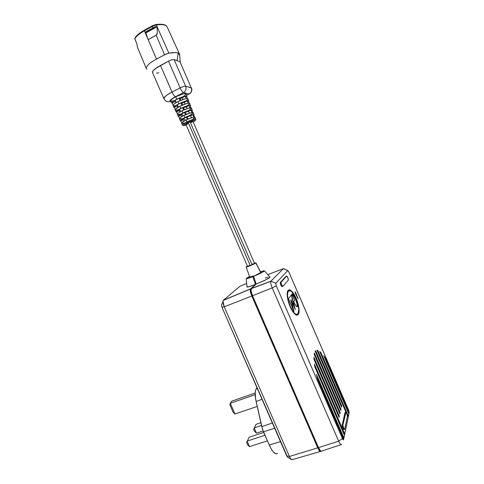 <?xml version="1.0" encoding="UTF-8"?>
<svg xmlns="http://www.w3.org/2000/svg" width="484" height="484" viewBox="0 0 484 484"><rect width="100%" height="100%" fill="white"/><g stroke="black" fill="none" stroke-linecap="round" stroke-linejoin="round"><path stroke-width="0.73" d="M321.297 451.342L319.767 451.191L317.752 447.857L251.323 294.823L250.391 291.447L250.397 289.178L255.467 284.362L249.847 286.498L246.997 287.03L248.54 286.885L255.467 284.362L252.872 276.642C248.915 278.203 246.695 278.881 246.229 278.675L252.872 276.642L253.701 275.94L249.919 276.902M260.852 272.323L255.848 262.987L260.731 272.528L253.568 276.364L256.163 284.084L251.202 288.7C250.712 290.019 251.154 292.354 252.515 295.718L272.202 287.889L276.273 285.814L342.829 439.291L343.422 439.914L343.67 439.218L317.625 379.111L316.403 374.356L343.942 437.911L343.773 438.304L316.851 376.177L343.773 438.304L344.475 435.34L314.878 367.017L314.425 364.089L344.741 434.069L344.572 434.457L314.594 365.245L344.572 434.457L348.208 417.402L347.361 415.454L348.208 417.402L344.741 434.069L314.425 364.089L314.878 367.017L344.475 435.34L343.942 437.911L316.403 374.356L317.625 379.111L343.567 439.72C343.392 440.156 343.029 439.774 342.466 438.564L338.661 441.196L272.202 287.889L276.273 285.814L275.771 283.267L276.273 285.814L342.466 438.564L338.661 441.196C340.155 444.403 341.135 445.413 341.601 444.215L341.492 444.536C340.918 445.177 339.974 444.064 338.661 441.196L272.202 287.889C270.901 284.707 270.435 282.505 270.804 281.289L270.913 281.137C270.368 282.16 270.798 284.411 272.202 287.889L252.515 295.718L318.49 447.621L338.661 441.196L318.49 447.621C319.888 450.646 320.934 451.802 321.63 451.094L321.582 451.161M246.314 266.902L247.469 266.23L246.459 267.065L249.919 265.831L255.848 262.987C254.856 263.859 246.041 267.567 246.168 267.065L246.314 266.902M345.207 412.441L345.739 412.265L346.744 413.524L319.67 351.475L320.819 352.473L348.438 416.282L348.897 414.074L323.645 355.728L325.454 358.287L349.121 412.985L348.704 410.317L288.591 271.445L287.768 270.598L275.771 283.267L270.913 281.137L251.329 288.537L256.163 284.084L264.851 280.357L269.782 277.513L269.891 276.993L269.116 278.034L266.605 279.48L256.163 284.084L253.568 276.364L263.683 271.512L264.421 270.858L263.841 270.768L260.555 271.754L264.427 270.846C263.544 271.845 259.926 273.684 253.568 276.364L260.731 272.528L255.969 262.86L254.469 263.205L255.976 262.842M192.892 121.327L190.533 122.918L251.88 264.331L254.523 263.423M186.77 124.346L185.983 124.079L188.228 122.652L185.88 124.34L247.572 266.46L250.246 265.577L188.228 122.652L192.892 121.242M182.48 125.035C182.407 124.448 183.878 123.39 186.897 121.853L187.429 122.561L183.46 125.259L184.289 125.531L186.207 125.084C182.262 126.022 182.674 125.181 187.429 122.561L186.897 121.853C183.714 123.48 182.256 124.563 182.528 125.096M184.277 122.99L181.966 123.378L181.766 122.712L186.056 119.965L186.897 121.853L186.056 119.965C182.97 121.544 181.488 122.627 181.603 123.22L182.486 125.047C182.305 125.374 183.012 125.519 184.61 125.489M290.158 306.674C288.561 303.323 286.062 294.665 287.72 290.945C289.843 287.097 294.732 294.568 296.129 298.35L296.129 298.35C297.666 301.574 300.243 310.232 298.555 314.086C296.523 317.873 291.634 310.637 290.158 306.674L288.367 301.647L287.339 296.777L287.236 292.838L287.532 291.416L288.748 289.916L289.62 289.88L291.701 291.211L295.095 296.147L297.848 303.117L299.1 309.917L298.404 314.358L296.904 315.169L295.912 314.836L292.433 311.037L290.158 306.674M289.341 289.989L292.457 292.481C291.102 290.69 289.801 289.862 288.567 289.995L288.567 289.995M282.021 286.709L280.817 285.009L280.242 282.602L286.008 276.267L286.691 275.995L281.016 282.196L280.303 282.481L286.008 276.267L286.691 275.995L287.913 277.598L288.422 279.994L282.831 286.383L281.531 284.725L280.956 282.323L286.691 275.995L287.375 276.558L288.452 279.952L282.831 286.383C281.791 285.669 281.174 284.289 280.986 282.251L280.266 282.529C280.46 284.574 281.071 285.947 282.118 286.667M293.413 312.452C294.907 314.201 296.147 314.854 297.146 314.4L295.397 314.219L293.413 312.452M296.02 298.507C298.604 304.896 299.348 309.857 298.247 313.39C296.268 315.719 293.613 313.42 290.285 306.499L293.498 312.101L294.617 313.323L296.638 314.437L298.096 313.656L298.779 309.361L297.599 302.899L295.065 296.492L291.882 291.864L289.874 290.594L289.033 290.63L287.853 292.1L287.502 295.234L288.319 300.697L290.285 306.499C287.684 300.001 286.933 295.046 288.041 291.628C290.104 289.335 292.766 291.628 296.02 298.507M179.503 118.846L180.768 117.267L184.011 115.398L184.967 117.539L181.76 119.379L180.435 120.685L180.913 121.042L180.459 120.867C180.338 120.256 181.839 119.143 184.967 117.539L184.011 115.398C180.847 117.025 179.328 118.157 179.455 118.792L180.441 120.825M177.356 114.418L177.93 113.317L180.695 111.489L179.558 109.239L181.07 108.422L179.558 109.239L180.689 111.495L181.966 110.824L182.922 112.966L179.637 114.877L178.287 116.245L178.771 116.632L178.318 116.438C178.179 115.785 179.715 114.623 182.922 112.966L181.966 110.824C178.717 112.506 177.162 113.686 177.307 114.363L178.293 116.39M178.112 109.795L175.577 110.14L175.317 109.33L179.921 106.244L180.877 108.392L177.507 110.37L176.134 111.804L176.624 112.215L176.17 112.01C176.013 111.308 177.586 110.104 180.877 108.392L179.921 106.244C176.587 107.98 175.002 109.215 175.166 109.935L176.146 111.961M173.072 105.566L173.169 104.865L174.379 103.739L177.87 101.658L178.832 103.812L175.383 105.857L173.986 107.357L174.482 107.799L174.022 107.575C173.853 106.837 175.456 105.579 178.832 103.812L177.87 101.658C174.458 103.455 172.836 104.738 173.018 105.5L173.998 107.527M170.792 100.86L170.882 100.115L172.116 98.942L175.692 96.788L176.781 99.226L173.248 101.344L171.832 102.91L172.334 103.382L171.874 103.146C171.687 102.354 173.32 101.047 176.781 99.226L175.692 96.788C172.189 98.639 170.537 99.976 170.737 100.787L171.85 103.086M152.847 72.921L152.466 71.977L153.119 70.688L155.231 68.686L168.517 61.117L171.741 59.792L174.089 59.55L177.071 60.688L178.179 53.089L175.831 52.587L168.91 53.161L166.139 54.033L156.501 59.09C152.817 61.075 150.028 62.987 148.116 64.832L146.241 67.524L146.259 68.462L146.936 69.182L146.259 68.462L146.241 67.524L148.116 64.832C150.028 62.987 152.817 61.075 156.501 59.09L148.171 39.652L145.799 32.809L145.006 32.271L148.171 39.652L145.853 32.942L156.985 26.814L157.354 32.489L156.61 34.896L148.171 39.652L145.006 32.271L153.876 27.425L156.507 26.511L156.985 26.814L145.853 32.942L145.581 32.531L156.507 26.511L145.581 32.531L145.006 32.271L153.005 27.86L152.309 25.797M254.59 431.407L253.67 429.302L256.072 424.335L260.894 422.732L256.072 424.335L253.67 429.302L254.59 431.407L256.472 433.162L254.173 427.886L261.505 425.46L254.173 427.886L256.472 433.162L254.59 431.407M247.56 444.729L246.604 442.527L249.187 437.197L263.738 432.436L249.187 437.197L246.604 442.527L247.56 444.729L249.508 446.617L247.56 444.729M233.143 412.283L229.864 404.781L230.293 403.263L231.721 401.175L255.165 393.026L231.721 401.175L230.293 403.263L229.864 404.781L233.143 412.283L234.994 414.014L230.293 403.263L255.165 394.641L230.293 403.263L234.994 414.014L233.143 412.283M249.508 446.617L247.1 441.093L264.972 435.273L247.1 441.093L249.508 446.617L267.404 440.845L249.508 446.617M256.472 433.162L263.121 430.984L256.472 433.162M234.994 414.014L257.24 406.439L234.994 414.014M277.471 453.254L276.491 453.829L275.475 453.677L273.061 451.663L271.766 449.872L269.243 445.062L262.491 429.248L255.703 399.379L255.201 392.397L255.655 390.019L256.974 387.666L256.048 389.172C254.832 391.405 254.856 395.488 256.115 401.436L261.771 426.634L263.453 431.782L269.243 445.062C272.601 452.195 275.342 454.924 277.471 453.254M280.472 441.62L269.243 445.062L280.472 441.62M274.652 428.261L263.453 431.782L274.652 428.261M272.365 423.01L261.771 426.634L272.365 423.01M262.044 399.318L256.115 401.436L262.044 399.318M257.397 388.646L256.048 389.172L257.397 388.646M287.532 457.09L221.956 307.267L221.569 305.029M137.389 47.039L136.918 44.026L134.842 38.974L134.921 38.194L134.897 39.023M144.377 30.813L152.375 26.396L144.377 30.813L144.256 30.25L145.006 32.271L144.377 30.813C139.15 33.771 135.974 36.469 134.848 38.895C135.974 36.469 139.15 33.771 144.377 30.813M135.248 37.964L137.232 35.278L142.641 31.218M152.345 25.809L155.57 24.642L152.248 25.834L152.375 26.396L156.296 24.968L155.648 24.581L156.296 24.968C162.285 24.139 165.885 24.744 167.089 26.777M158.486 24.321L163.084 24.569M136.924 44.032L137.414 47.099L136.972 44.068M136.924 43.953L134.848 38.895L136.924 43.953M156.181 35.271L148.171 39.652L156.501 59.09L164.542 54.795L156.181 35.271L164.542 54.795L168.91 53.161L156.296 24.968L152.375 26.396L153.005 27.86L156.507 26.511L156.985 26.814L157.354 32.489L156.949 34.303L156.181 35.271M134.842 38.974L134.794 38.502C135.968 35.877 139.12 33.124 144.256 30.25L152.248 25.834L155.866 24.551C162.194 23.746 165.939 24.496 167.113 26.82C165.933 24.751 162.328 24.133 156.296 24.968L168.91 53.161L173.157 52.593L176.854 52.72L178.179 53.089L179.558 54.22L179.667 55.932M179.776 55.249L178.179 53.089L177.071 60.688L174.089 59.55L171.741 59.792L168.517 61.117L180.139 87.913C182.698 86.672 184.537 86.11 185.656 86.225L174.089 59.55L185.656 86.225C184.537 86.11 182.698 86.672 180.139 87.913L168.517 61.117L157.233 67.276L153.119 70.688L152.539 72.57L163.901 98.712C163.634 97.32 166.351 95.106 172.044 92.069L160.464 65.388L172.044 92.069L180.139 87.913C181.373 90.568 182.486 92.135 183.472 92.613C185.814 91.101 186.54 88.971 185.656 86.225L191.452 87.955M177.071 60.688L179.975 61.801L191.234 87.792L179.975 61.801L177.071 60.688M158.812 72.757L156.55 73.205M171.13 101.604C166.181 101.682 166.423 101.93 163.901 98.712C164.675 96.516 167.391 94.301 172.044 92.069L180.139 87.913C181.373 90.568 182.486 92.135 183.472 92.613L189.105 94.017L183.472 92.613L175.42 96.727C174.403 96.268 173.278 94.713 172.044 92.069C173.278 94.713 174.403 96.268 175.42 96.727L170.652 99.795L169.914 100.872L171.052 101.446C168.771 101.15 170.229 99.577 175.42 96.727L183.472 92.613C185.814 91.101 186.54 88.971 185.656 86.225L191.234 87.792C192.1 90.472 191.392 92.541 189.105 94.017C191.392 92.541 192.1 90.472 191.234 87.792L179.975 61.801M189.105 94.017L186.522 95.33L189.105 94.017M175.692 96.788L182.928 93.969L184.948 93.648L186.007 93.993C184.731 93.206 181.294 94.144 175.692 96.788M186.019 94.217L183.509 96.528M173.883 100.726L171.185 101.035M176.781 99.226C182.311 96.618 185.699 95.687 186.945 96.425L186.824 96.963L186.546 96.159L183.92 96.443L176.781 99.226M175.238 101.374L172.129 102.959L175.238 101.374L175.831 102.783L175.238 101.374M175.093 100.309L179.098 98.27L180.139 98.5L182.129 97.877L185.275 96.274L186.673 96.564L185.275 96.274L180.139 98.5L180.816 100.309L180.139 98.5L179.098 98.27L175.093 100.309L176.218 102.554L175.093 100.309M172.159 103.032L173.042 104.834M173.103 104.961L172.129 102.959L173.103 104.961M180.024 100.648L179.098 98.27L180.024 100.648M182.916 99.51L182.129 97.877L182.916 99.51M186.249 98.633L185.275 96.274L186.249 98.633M187.453 98.603L186.667 96.552L187.453 98.603M177.87 101.658L184.912 98.911L186.872 98.573L187.895 98.887C186.667 98.167 183.327 99.093 177.87 101.658M187.901 99.099L186.419 100.648M174.972 105.639L173.447 105.724M178.832 103.812C184.222 101.277 187.52 100.351 188.724 101.035L188.585 101.555L188.33 100.781L185.789 101.083L178.832 103.812M177.168 105.972L174.294 107.424L177.168 105.972L177.779 107.418L177.168 105.972M177.326 104.774L180.919 102.959L181.869 103.146L184.283 102.372L187.187 100.908L188.433 101.162L187.187 100.908L181.869 103.146L182.571 105.022L181.869 103.146L180.919 102.959L177.326 104.774L178.451 107.025L177.326 104.774M175.262 109.408L174.294 107.424L175.262 109.408M181.845 105.33L180.919 102.959L181.845 105.33M185.088 104.06L184.283 102.372L185.088 104.06M188.161 103.261L187.187 100.908L188.161 103.261M189.226 103.231L188.427 101.15L189.226 103.231M179.921 106.244L186.776 103.552L188.681 103.207L189.667 103.491C188.488 102.826 185.239 103.751 179.921 106.244M189.667 103.691L187.26 105.808M180.877 108.392C186.134 105.929 189.341 105.01 190.496 105.639L190.345 106.147L190.121 105.403L187.653 105.73L180.877 108.392M179.11 110.552L179.836 109.789L176.466 111.883L179.11 110.552L179.746 112.04L179.11 110.552M181.07 108.422L186.425 106.879L189.099 105.536L190.194 105.748L189.099 105.536L183.599 107.793L184.325 109.729L183.599 107.793L182.74 107.636L181.07 108.422M177.422 113.855L176.466 111.883L177.422 113.855M183.672 110.013L182.74 107.636L183.672 110.013M187.241 108.616L186.425 106.879L187.241 108.616M190.067 107.89L189.099 105.536L190.067 107.89M190.998 107.847L190.194 105.748L190.998 107.847M192.269 110.237L192.106 110.733L191.906 110.025L189.51 110.364L182.922 112.966C188.04 110.576 191.156 109.668 192.269 110.237L191.434 108.083C190.303 107.484 187.151 108.398 181.966 110.824L188.639 108.192L191.44 108.089M191.44 108.283L189.075 110.31M180.169 114.194L177.707 114.557M181.064 115.125L182.026 114.17L178.632 116.341L181.064 115.125L181.718 116.65L181.064 115.125M181.79 113.698L191.005 110.158L191.948 110.322L191.005 110.158L185.342 112.439L186.086 114.43L185.342 112.439L184.561 112.312L181.79 113.698L182.922 115.96L181.79 113.698M179.582 118.302L178.632 116.341L179.582 118.302M185.493 114.696L184.561 112.312L185.493 114.696M189.377 113.165L188.542 111.387L189.377 113.165M191.973 112.506L191.005 110.158L191.973 112.506M192.777 112.469L191.948 110.322L192.777 112.469M293.28 309.905L290.763 299.874L293.28 309.905M294.538 307.824L291.295 295.004L294.538 307.824M297.46 306.499L296.813 306.687L295.76 305.646L293.655 301.804L294.708 300.328L292.191 293.945L293.806 295.276L295.875 299.191L297.345 303.698L297.46 306.499C296.71 307.225 295.446 305.664 293.655 301.804L294.708 300.328L292.003 294.078C293.213 292.052 298.695 304.539 297.46 306.499L297.085 306.759L297.067 303.801L295.603 299.3L293.945 296.008L292.154 294.054M184.011 115.398L190.502 112.826L193.213 112.693C192.124 112.137 189.056 113.044 184.011 115.398M193.213 112.869L189.807 115.434M182.22 118.592L179.836 118.967M295.276 309.542L291.525 294.708L288.44 298.731L294.024 311.623L291.047 299.765L290.763 299.874L291.047 299.765L295.276 309.542L291.047 299.765L294.024 311.623L288.44 298.731L291.525 294.708L295.276 309.542M297.182 306.608C298.307 304.902 293.77 293.794 292.046 294.036M184.967 117.539C189.952 115.222 192.971 114.321 194.036 114.841L193.866 115.319L193.697 114.647L191.374 114.998L184.967 117.539M295.791 292.856L295.095 291.955L295.403 293.364L298.035 298.743L295.791 292.856L298.071 298.791L295.391 293.383L295.058 291.906L295.797 292.838L295.046 291.931L295.403 293.364L298.041 298.725L295.791 292.856L298.017 298.84L295.294 293.141L295.119 291.858L295.797 292.838M183.031 119.687L184.222 118.556L180.792 120.794L183.031 119.687L183.708 121.248L183.031 119.687M184.023 118.157L192.91 114.775L193.709 114.902L192.91 114.775L187.078 117.08L187.846 119.124L187.078 117.08L186.382 116.983L184.023 118.157L185.154 120.425L184.023 118.157M287.242 295.887L287.569 292.209L288.857 290.709L287.762 291.737L287.242 295.893M181.742 122.742L180.792 120.794L181.742 122.742M187.314 119.367L186.382 116.983L187.314 119.367M191.501 117.721L190.654 115.9L191.501 117.721M193.878 117.122L192.91 114.775L193.878 117.122M194.55 117.092L193.709 114.902L194.55 117.092M347.427 416.313L346.744 413.524L347.427 416.313L344.656 429.32C343.761 428.788 343.18 427.372 342.896 425.067L343.604 428.037L344.638 429.35L347.427 416.313M292.596 459.231L291.912 459.794C291.15 459.619 290.315 458.511 289.402 456.485L286.697 455.922L221.956 307.267L224.231 306.826L251.795 296.002C250.44 292.669 249.998 290.339 250.476 289.008L223.227 300.437C222.682 301.689 223.015 303.819 224.231 306.826L289.402 456.485L317.752 447.857L251.795 296.002L224.231 306.826L289.402 456.485L317.752 447.857C319.131 450.852 320.178 452.014 320.88 451.336L318.49 447.621L252.515 295.718L251.105 291.156L251.329 288.537L270.913 281.137L283.34 268.687L267.785 274.628L283.34 268.687L287.768 270.598L275.771 283.267L270.913 281.137L283.34 268.687L287.817 270.574L288.93 272.147L348.547 409.936L349.218 412.525L348.843 413.947L349.121 412.985L325.454 358.287L323.645 355.728L348.897 414.074L348.147 417.269L348.438 416.282L320.819 352.473L319.67 351.475L345.981 412.259L342.896 425.067L342.164 425.303C342.442 427.608 343.029 429.024 343.924 429.556L343.906 429.58M338.915 416.906L339.078 416.222L313.922 358.142L339.078 416.222L339.369 416.125L339.084 417.299L313.965 359.303L313.916 357.361L339.369 416.125L338.915 416.906M339.762 413.415L339.919 412.755L314.267 353.514L340.204 412.658L339.931 413.808L314.134 354.24L314.382 353.03L340.204 412.658L339.762 413.415M340.585 410.015L340.736 409.373L315.435 350.936L341.02 409.282L340.754 410.402L315.157 351.275L315.671 350.725L341.02 409.282L340.585 410.015M317.486 350.519L317.026 350.416L317.764 350.416L341.819 405.991L341.553 407.08L316.972 350.289L317.764 350.416L341.819 405.991L317.486 350.519M341.389 406.699L341.541 406.082L341.389 406.699M298.555 314.086L297.46 315.108M298.12 314.461L298.809 311.865L298.785 309.427L298.271 314.195M186.056 119.965L192.36 117.461L194.985 117.291C193.939 116.789 190.962 117.685 186.056 119.965M194.762 117.8L192.717 119.312M343.821 429.635L342.696 427.844L342.146 425.515L345.013 412.58L345.709 412.356L342.896 425.067L342.164 425.303L345.146 412.422M320.547 352.57L319.888 351.971L320.547 352.57L348.28 416.645L320.547 352.57M325.181 358.384L324.141 356.871L325.181 358.384L348.964 413.348L325.181 358.384M195.675 119.124C194.489 118.768 191.561 119.675 186.897 121.853C191.749 119.596 194.683 118.707 195.711 119.179L194.979 117.285M343.61 439.079L343.773 438.304L343.61 439.079M344.414 435.201L344.572 434.457L344.414 435.201M316.972 350.289L317.764 350.416L341.819 405.991L341.553 407.08L316.972 350.289M315.157 351.275L315.671 350.725L341.02 409.282L340.754 410.402L315.157 351.275M314.134 354.24L314.382 353.03L340.204 412.658L339.931 413.808L314.134 354.24M313.965 359.303L313.916 357.361L339.369 416.125L339.084 417.299L313.965 359.303M193.219 121.986L195.112 120.619L195.27 120.117L194.526 120.014L187.429 122.561C193.249 119.627 198.144 119.112 193.394 121.883M187.859 124.037L187.272 124.219M265.196 278.01L268.215 277.157M254.572 263.441L192.886 121.23C192.317 121 190.769 121.478 188.228 122.652L250.246 265.577L254.572 263.435L250.246 265.577L247.899 266.194M249.248 265.492L248.703 265.758M253.797 277.054L253.295 277.253L253.797 277.054M255.727 284.483L253.295 277.253L255.727 284.483M250.93 289.547L250.815 289.698C250.391 290.86 250.772 292.905 251.964 295.833L252.479 295.633L251.964 295.833L317.849 447.519L318.375 447.355L317.849 447.519C318.835 449.709 319.658 450.792 320.323 450.773L319.192 449.963L317.849 447.519L251.964 295.833L250.736 291.846L250.93 289.547M249.55 276.503L246.477 278.294L249.55 276.503M221.642 304.914L221.956 307.267L224.231 306.826L222.979 301.296L223.384 300.255L239.895 286.322L246.671 283.455L239.895 286.322L223.384 300.255L250.615 288.821L255.467 284.362L252.872 276.642L253.701 275.94L249.768 277.114L246.168 267.071M291.096 459.286L287.605 457.108L286.697 455.922L289.402 456.485C290.66 459.183 291.671 460.211 292.421 459.57L320.245 451.524M246.985 286.891L247.306 286.516M246.997 287.03L246.229 278.675M345.044 412.495L345.739 412.265M137.414 47.099L146.259 68.45M179.558 54.226L167.113 26.82M180.211 62.012L179.752 55.533M191.44 87.931C192.947 90.762 189.897 94.09 189.48 93.842M186.528 95.342L189.123 94.023M186.007 93.981L186.945 96.425M187.889 98.875L188.718 101.029M189.661 103.479L190.49 105.633M193.207 112.681L194.036 114.835M344.469 429.381L343.924 429.556M280.986 282.251L280.266 282.529M194.387 121.236C195.56 120.377 196.002 119.693 195.711 119.179M283.467 268.614L287.817 270.574M251.202 288.7L270.804 281.289M321.63 451.094L340.96 444.711M270.024 277.144L264.427 270.846M250.476 289.008L223.227 300.437M221.509 305.283L222.979 301.296"/></g></svg>
